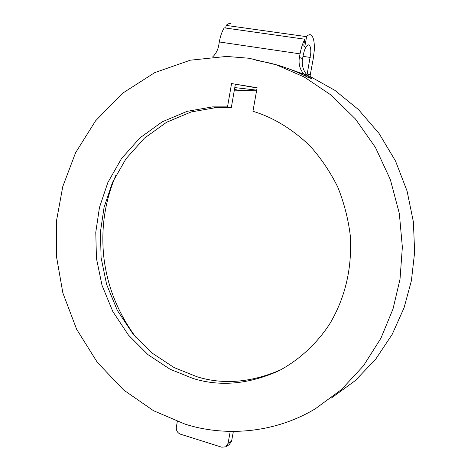 <?xml version="1.0" encoding="UTF-8"?>
<svg xmlns="http://www.w3.org/2000/svg" width="471" height="471" viewBox="0 0 471 471"><rect width="100%" height="100%" fill="white"/><g stroke="black" fill="none" stroke-linecap="round" stroke-linejoin="round"><path stroke-width="0.71" d="M281.181 369.617C251.479 382.57 223.401 384.948 196.96 376.741L174.158 367.598L152.286 353.191L132.869 333.804L117.326 310.395L106.623 284.466L101.094 257.761L100.435 231.909L104.091 207.252L112.481 182.418L125.981 158.821L144.326 138.244L166.569 122.272L191.202 111.939L216.495 107.518L212.58 106.876L187.105 111.35L162.307 121.777L139.922 137.891L121.459 158.65L107.883 182.442L99.452 207.487L95.778 232.344L96.449 258.42L102.024 285.344L112.804 311.49L128.453 335.105L148 354.669L170.025 369.211L192.986 378.448C219.986 386.862 248.617 384.312 278.867 370.801C299.332 359.903 316.942 343.524 329.753 323.848C345.384 297.448 352.226 268.04 350.283 235.624C348.287 219.068 344.089 202.83 337.695 186.916C330.059 171.585 320.716 157.803 309.665 145.563C291.773 128.683 272.868 117.255 252.939 111.291L257.113 87.736L231.555 83.555L257.072 87.965M216.495 107.518L231.326 107.523L235.341 84.403M212.58 106.876L227.517 106.882L231.326 107.523M231.555 83.555L227.517 106.882M184.985 424.106L153.587 410.747L123.643 390.017L97.344 362.393L76.655 329.311L62.867 292.962L56.361 255.847L56.608 220.222L62.773 186.575L75.56 152.775L95.572 120.829L122.442 93.317L154.794 72.593L190.366 60.188L226.557 56.432L249.059 58.257L276.448 64.868L304.248 77.02L331.072 95.077L355.334 118.863L375.499 147.535L390.377 179.675L399.331 213.487L402.358 247.151L400.026 279.079L393.014 308.97L380.892 338.296L363.541 365.696L341.393 389.623L315.393 408.746C272.662 434.439 222.695 436.287 184.985 424.106M230.237 431.436L228.064 443.358L225.697 446.832L221.788 447.209L180.458 434.18C177.467 432.867 176.089 430.535 176.331 427.179L177.314 421.516M233.357 431.465L231.579 441.197L229.23 444.648L225.697 446.832M307.057 74.983L307.227 73.9L310.271 74.812L310.042 76.408M225.691 28.054L226.145 25.405L306.603 36.656L304.784 46.582L303.995 46.282M231.078 23.833C229.495 23.185 227.852 23.709 226.145 25.405M306.603 36.656C308.128 34.872 309.559 34.295 310.889 34.919C313.509 36.732 314.634 41.919 314.263 50.468L313.28 58.492L310.271 74.812M136.107 337.619C117.573 312.55 106.752 285.155 103.649 255.441C100.977 227.546 105.015 200.929 115.766 175.571M234.346 90.149L256.565 90.821M256.683 90.132L234.788 87.588M303.978 46.276L303.83 44.857L304.861 39.217C302.776 42.996 301.175 47.877 300.051 53.853L299.385 57.48C298.667 61.648 299.126 65.593 300.775 69.314C302.494 72.999 305.09 75.778 308.564 77.65L311.696 78.563C308.252 76.708 305.673 73.953 303.972 70.303C302.335 66.611 301.876 62.702 302.594 58.575L303.253 54.977C304.837 47.924 306.745 44.586 308.982 44.969C310.383 46.028 310.984 48.754 310.778 53.152L307.227 73.9M212.698 56.879L213.616 55.955C216.283 53.011 217.979 49.52 218.709 45.487L219.309 41.972C220.34 36.185 221.982 31.475 224.231 27.848L304.861 39.217M256.766 60.541C274.628 63.267 291.896 68.972 308.564 77.65M331.313 398.06L355.234 380.645L375.805 359.026L392.219 334.304L404.077 307.763L411.407 280.675L414.639 252.203L413.391 221.923L407.079 191.049L395.528 161.053L379.061 133.458L358.478 109.59L334.958 90.397L309.824 76.308L284.343 67.259M228.064 443.358L231.579 441.197M303 56.361L310.254 57.433M302.594 58.575L299.385 57.48M300.051 53.853L219.309 41.972M234.476 89.39L237.419 90.02M308.982 44.969L308.199 44.857"/></g></svg>

